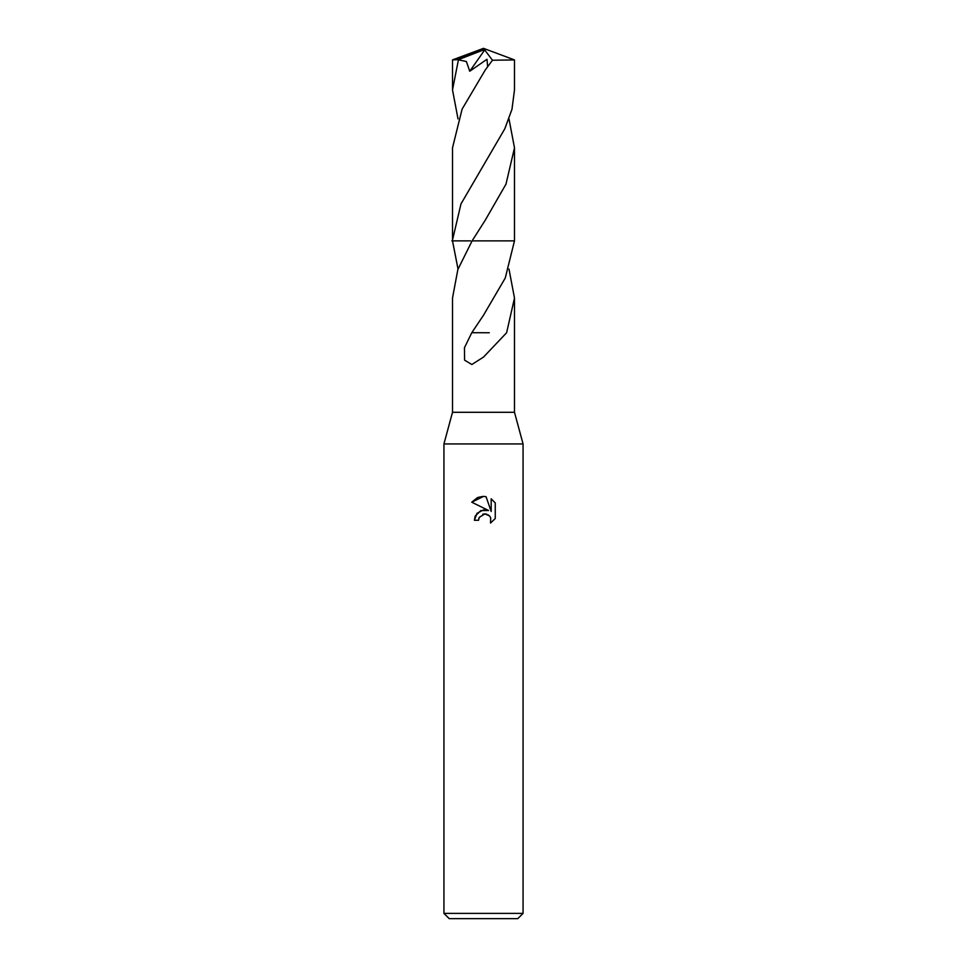 <?xml version="1.0" encoding="UTF-8"?>
<svg xmlns="http://www.w3.org/2000/svg" width="967" height="967" viewBox="0 0 967 967"><rect width="100%" height="100%" fill="white"/><g stroke="black" fill="none" stroke-linecap="round" stroke-linejoin="round"><path stroke-width="1.45" d="M508.98 118.893L514.492 147.83L505.983 184.141L485.325 220.065L472.101 240.88L457.862 269.503L452.508 298.041L452.508 412.293L443.938 443.938L523.062 443.938L523.062 913.38L443.938 913.38L449.22 918.65L517.78 918.65L523.062 913.38M452.508 412.293L514.492 412.293L523.062 443.938M490.523 523.062L495.249 518.53L490.523 523.062L490.716 517.816L489.35 515.762L484.878 513.912L479.221 517.405L478.556 520.27L474.398 520.27L476.973 513.344L483.5 509.875L488.54 510.491L480.817 510.588L475.305 515.955M488.54 510.479L471.751 502.211L483.5 496.409L486.05 496.687L491.176 511.458L491.176 498.803L495.249 502.925L491.176 498.815M495.261 502.925L495.261 518.53M472.101 240.88L514.492 240.868L514.492 147.83M458.02 269.08L452.508 240.868L452.508 147.83L462.105 109.126L485.313 69.902L492.457 60.232L514.492 59.918L514.492 89.907L511.966 109.319L504.786 128.829L460.969 203.94L452.496 240.106M508.98 269.08L514.492 298.041L506.623 332.733L483.5 357.101L471.848 364.511L464.583 360.147L464.45 347.757L471.787 332.708L483.5 315.23L505.257 278.037L514.48 240.88M478.556 520.27L478.979 517.961M475.16 516.281L474.398 520.27M482.763 514.275L483.464 514.069M483.5 514.069L484.455 513.924M484.866 513.912L486.739 514.19M488.142 514.819L489.991 516.523M490.692 517.756L490.535 523.05M486.05 496.687L483.875 496.422M482.896 496.422L477.976 497.425M477.432 497.642L471.751 502.211M451.843 240.868L470.518 240.868M514.492 240.868L483.5 240.868M489.29 332.757L472.367 332.708M458.02 118.893L452.508 89.907L458.467 59.628L482.811 50.199L483.5 48.35L514.492 59.918M452.508 89.907L452.508 59.918L458.467 59.628M458.455 59.833L466.384 61.501L469.744 71.244L486.981 59.277L487.61 66.336M482.811 50.199L484.697 49.933L469.744 71.244M482.811 50.272L483.5 48.35L456.037 59.628M484.697 49.933L492.457 60.232M514.492 298.041L514.492 412.293M443.938 443.938L443.938 913.38M483.5 48.35L452.544 59.881"/></g></svg>
